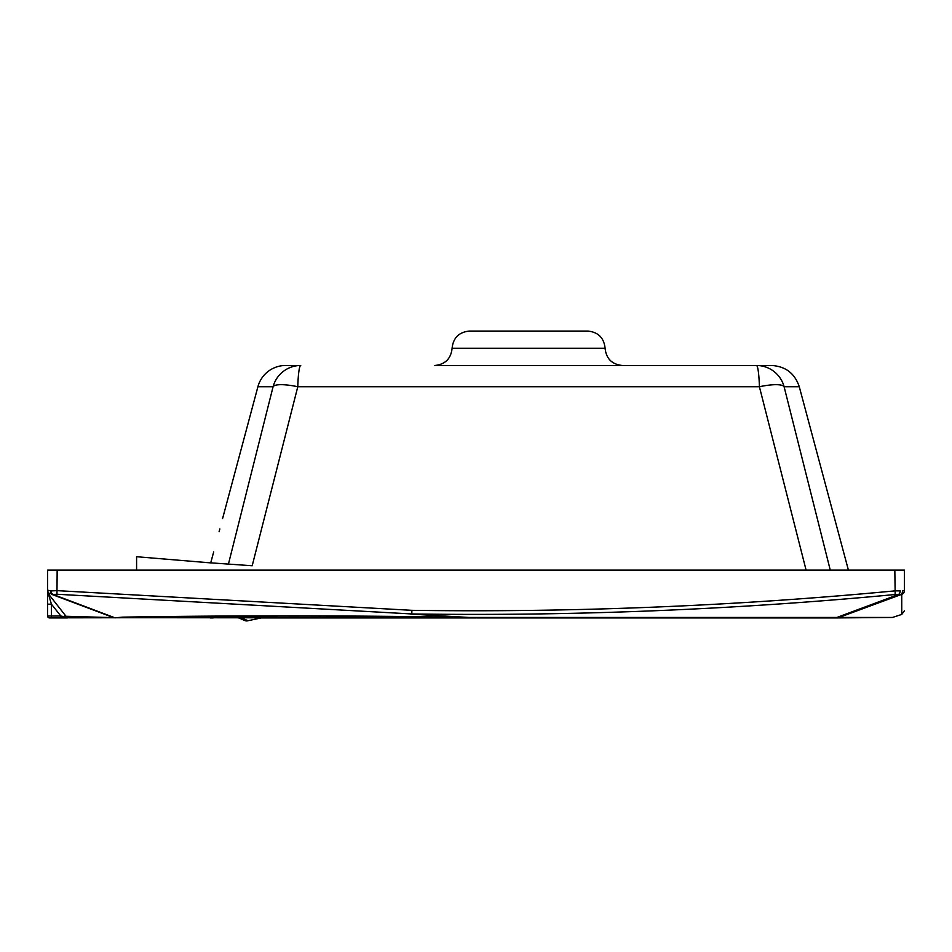 <?xml version="1.0" encoding="UTF-8"?>
<svg xmlns="http://www.w3.org/2000/svg" width="952" height="952" viewBox="0 0 952 952"><rect width="100%" height="100%" fill="white"/><g stroke="black" fill="none" stroke-linecap="round" stroke-linejoin="round"><path stroke-width="1.43" d="M219.091 531.728L219.852 528.907M228.42 564.155L273.081 386.738L257.909 386.738A28.691 28.691 0 0 1 285.624 365.485L300.737 365.485L285.624 365.485M830.263 570.117L784.103 386.738L799.275 386.738L848.411 570.117M257.909 386.738L222.613 518.483M135.327 570.117L136.588 570.117L136.588 556.718L210.713 562.882L213.676 551.946M892.452 617.455L836.142 617.931A9.568 9.413 -90 0 0 839.045 617.455L892.452 617.455L901.758 614.433L901.734 594.334L839.045 617.455A9.568 6.236 -110.4 0 1 836.903 617.455L898.438 594.524L895.178 594.512C734.349 609.732 573.223 616.206 411.788 613.957L411.907 610.327C573.235 612.564 734.206 606.091 894.832 590.883L900.271 590.883A3.82 2.166 -83.1 0 1 898.438 594.524L901.734 594.334L901.734 596.547M837.462 617.931L819.993 617.931M66.009 616.277L68.008 617.574L66.009 616.277A3.82 0.619 -39.3 0 0 64.474 616.92L65.164 617.931L67.425 617.931L60.845 617.931L60.845 616.015L51.42 604.175L51.42 616.015L47.6 616.015A1.916 1.916 0 0 0 49.516 617.931L51.42 617.931L49.516 617.931A1.916 1.916 0 0 1 47.6 616.015L47.6 591.537A3.82 3.82 180 0 0 48.362 593.834L66.009 616.277L113.633 617.646L52.074 594.488A3.82 2.416 -69.7 0 1 50.896 590.906L57.168 590.645L411.907 610.327M67.425 617.931L65.974 617.586M213.189 617.931L213.974 617.622L213.189 617.931C209.154 617.931 209.154 617.931 213.189 617.931L210.166 617.931M209.511 617.622L69.829 617.812A3.82 1.119 82 0 0 69.639 617.669M60.845 617.931L51.42 617.931L51.42 616.015L60.845 616.015L63.962 616.658L65.164 617.931M237.25 617.634L238.06 617.931M74.708 616.872L72.495 616.753M467.563 617.455L836.903 617.455A9.568 2.475 -90 0 1 836.142 617.931L477.25 617.931L410.538 614.088M116.084 617.705L476 617.931L261.134 617.931L247.972 620.728L240.737 617.634M411.788 613.957L56.953 594.25L53.193 594.512L115.014 617.836L122.629 617.134L795.717 617.931M48.54 594.429L48.362 593.834L50.063 593.75A3.82 3.82 180 0 1 47.6 590.18L47.6 570.117L904.4 570.117L904.4 590.692C904.4 617.467 904.4 617.467 904.4 590.692L902.484 590.847A3.82 3.023 -103.4 0 1 900.58 594.488M122.629 617.134C235.251 615.361 349.943 615.444 466.718 617.384M212.831 555.099L211.558 559.812M806.094 570.117L759.41 386.738A28.691 3.058 -90 0 0 756.447 365.485L622.311 365.485C611.922 364.39 606.186 358.642 605.091 348.265C603.996 337.889 598.261 332.153 587.884 331.058C598.261 332.153 603.996 337.889 605.091 348.265L452.093 348.265C453.188 337.889 458.923 332.153 469.3 331.058L587.884 331.058M469.3 331.058C458.923 332.153 453.188 337.889 452.093 348.265C450.998 358.642 445.262 364.39 434.885 365.485L756.447 365.485A28.691 28.619 -90 0 1 784.103 386.738A28.691 6.569 165.8 0 0 759.41 386.738L297.786 386.738L252.197 565.75L204.823 562.442M756.447 365.485L771.56 365.485C785.59 366.33 794.825 373.422 799.275 386.738M48.469 590.371L47.814 590.216M47.6 590.18L50.896 590.906A3.82 2.463 -103.5 0 0 53.193 594.512A3.82 2.487 110.6 0 1 52.074 594.488M68.008 617.574L69.389 617.622L68.008 617.574A3.82 1.476 -77 0 0 67.342 617.777L69.829 617.812M113.633 617.646L68.794 617.658M63.546 616.575L62.427 616.337M50.42 600.771L49.849 598.856M65.355 615.492L63.962 616.658A1.916 0.821 -90 0 0 64.724 617.931M48.362 593.834L51.42 604.175L47.6 604.175M64.867 617.241L67.342 617.777M247.96 620.728L247.246 620.894M246.497 620.942L245.83 620.882M238.071 617.634L245.2 620.704L247.972 620.728M901.734 594.334A3.82 3.82 -0 0 0 904.4 590.692M895.178 594.512L894.832 570.117M56.953 594.25L57.168 570.117M297.786 386.738A28.691 6.569 -165.8 0 0 273.081 386.738A28.691 28.619 90 0 1 300.737 365.485A28.691 3.058 -90 0 0 297.786 386.738M901.758 614.433L904.4 610.803"/></g></svg>
